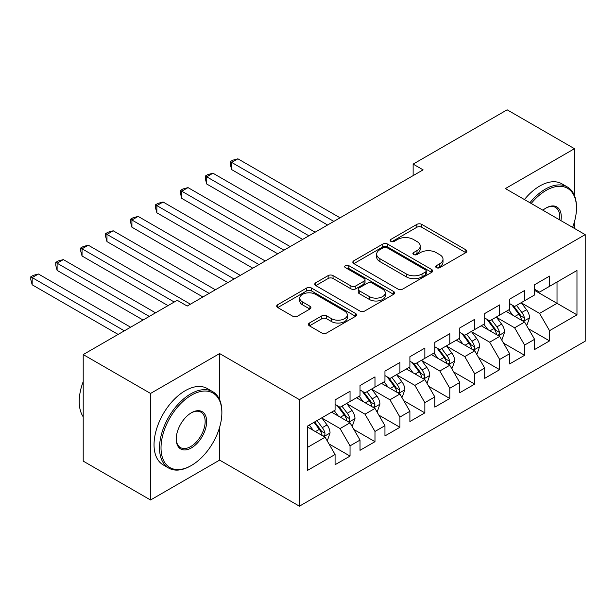 <?xml version="1.0" encoding="UTF-8"?>
<svg xmlns="http://www.w3.org/2000/svg" width="616" height="616" viewBox="0 0 616 616"><rect width="100%" height="100%" fill="white"/><g stroke="black" fill="none" stroke-linecap="round" stroke-linejoin="round"><path stroke-width="0.92" d="M436.398 267.66A2.425 1.401 0 0 0 439.824 267.66L465.827 252.645A3.465 2.002 0 0 0 466.843 251.228A3.465 2.002 0 0 0 465.827 249.819L421.767 224.378A3.465 2.002 0 0 0 416.878 224.378L390.867 239.393A2.425 1.401 0 0 0 390.159 240.379A2.425 1.401 0 0 0 390.867 241.372A2.425 1.401 0 0 0 394.294 241.372L397.659 239.431A11.08 6.399 0 0 1 413.328 239.431L417.001 241.549A11.08 6.399 0 0 1 420.243 246.069A11.08 6.399 0 0 1 417.001 250.589L413.629 252.537A2.425 1.401 0 0 0 412.92 253.523A2.425 1.401 0 0 0 413.629 254.516A2.425 1.401 0 0 0 417.055 254.516L420.428 252.568A11.08 6.399 0 0 1 436.09 252.568L439.762 254.693A11.08 6.399 0 0 1 443.004 259.213A11.08 6.399 0 0 1 439.762 263.733L436.398 265.681A2.425 1.401 0 0 0 435.689 266.666A2.425 1.401 0 0 0 436.398 267.66L436.398 265.681M309.417 323.015A3.465 2.002 0 0 0 308.408 324.432A3.465 2.002 0 0 0 309.417 325.841L321.783 332.979A3.465 2.002 0 0 0 326.673 332.979L355.563 316.308A3.465 2.002 0 0 0 356.572 314.892A3.465 2.002 0 0 0 355.563 313.482L311.504 288.042A3.465 2.002 0 0 0 306.606 288.042L277.724 304.72A3.465 2.002 0 0 0 276.707 306.129A3.465 2.002 0 0 0 277.724 307.546L292.654 316.162A3.465 2.002 0 0 0 297.551 316.162L309.91 309.024A3.465 2.002 0 0 0 310.926 307.615A3.465 2.002 0 0 0 309.91 306.198L302.502 301.925A9.263 5.344 0 0 1 299.792 298.144A9.263 5.344 0 0 1 305.505 293.208A9.263 5.344 0 0 1 315.6 294.363L344.606 311.111A9.263 5.344 0 0 1 347.316 314.892A9.263 5.344 0 0 1 341.603 319.835A9.263 5.344 0 0 1 331.508 318.672L326.673 315.885A3.465 2.002 0 0 0 321.783 315.885L309.417 323.015L309.417 325.841M219.619 399.761L219.619 353.569L150.55 393.447L83.214 354.577L177.231 300.3L187.202 306.052L423.107 169.854L413.136 164.102L413.136 175.614M219.619 353.569L299.422 399.638L585.2 234.642L585.2 341.187L299.422 506.183L299.422 399.638M574.474 195.626L574.474 148.695L505.405 188.573L585.2 234.642M574.474 148.695L507.145 109.817L413.136 164.102M397.905 289.035A3.465 2.002 0 0 0 402.802 289.035L431.685 272.357A3.465 2.002 0 0 0 432.702 270.94A3.465 2.002 0 0 0 431.685 269.531L387.626 244.09A3.465 2.002 0 0 0 382.728 244.09L353.846 260.768A3.465 2.002 0 0 0 352.829 262.177A3.465 2.002 0 0 0 353.846 263.594L397.905 289.035M346.369 268.183A2.425 1.401 0 0 1 348.825 268.522L348.825 265.642L393.624 291.507A3.465 2.002 0 0 1 394.633 292.916A3.465 2.002 0 0 1 393.624 294.332L364.741 311.003A3.465 2.002 0 0 1 359.844 311.003L315.785 285.57L315.785 282.744A3.465 2.002 0 0 0 314.768 284.153A3.465 2.002 0 0 0 315.785 285.57M315.785 282.744L328.143 275.606A3.465 2.002 0 0 1 333.04 275.606L350.912 285.924A3.465 2.002 0 0 0 355.802 285.924L364.002 281.189A3.465 2.002 0 0 0 365.019 279.772A3.465 2.002 0 0 0 364.002 278.363L345.399 267.621A2.425 1.401 0 0 1 344.69 266.636A2.425 1.401 0 0 1 346.184 265.342A2.425 1.401 0 0 1 348.825 265.642M534.58 290.367L557.018 303.318L557.018 282.012L576.969 270.493L549.541 286.332L549.541 276.107L534.58 284.746L534.58 294.972L524.601 300.731L524.601 290.506L509.64 299.145L509.64 309.371L499.668 315.123L499.668 304.905L484.707 313.544L484.707 323.762L474.728 329.522L474.728 319.304L459.767 327.943L459.767 338.161L449.796 343.921L449.796 333.695L434.827 342.334L434.827 352.56L424.855 358.32L424.855 348.094L409.894 356.733L409.894 366.959L399.915 372.719L399.915 362.493L384.954 371.132L384.954 381.35L374.982 387.11L374.982 376.892L360.021 385.531L360.021 395.749L350.042 401.509L350.042 391.291L335.081 399.923L335.081 410.148L307.654 425.987L307.654 470.331L335.081 454.493L325.109 437.214L307.654 427.134M576.969 270.493L576.969 314.838L549.541 330.676L539.562 313.398L521.482 302.964M528.466 328.736L549.541 340.894L549.541 330.676M549.541 340.894L534.58 349.534L534.58 339.316L524.601 345.075L514.63 327.797L496.55 317.356M503.534 343.127L524.601 355.293L524.601 345.075M524.601 355.293L509.64 363.933L509.64 353.715L499.668 359.467L489.689 342.196L471.61 331.755M478.593 357.526L499.668 369.692L499.668 359.467M499.668 369.692L484.707 378.332L484.707 368.106L474.728 373.866L464.757 356.595L446.677 346.154M453.661 371.925L474.728 384.091L474.728 373.866M474.728 384.091L459.767 392.731L459.767 382.505L449.796 388.265L439.816 370.986L421.737 360.553M428.721 386.324L449.796 398.49L449.796 388.265M449.796 398.49L434.827 407.122L434.827 396.904L424.855 402.664L414.884 385.385L396.804 374.944M403.78 400.716L424.855 412.882L424.855 402.664M424.855 412.882L409.894 421.521L409.894 411.303L399.915 417.063L389.943 399.784L371.864 389.343M378.848 415.115L399.915 427.281L399.915 417.063M399.915 427.281L384.954 435.92L384.954 425.695L374.982 431.454L365.003 414.183L346.923 403.742M353.907 429.514L374.982 441.68L374.982 431.454M374.982 441.68L360.021 450.319L360.021 440.093L350.042 445.853L340.07 428.574L321.991 418.141M328.975 443.913L350.042 456.079L350.042 445.853M350.042 456.079L335.081 464.718L335.081 454.493M335.081 404.389L340.07 407.268L350.042 401.509M307.654 447.293L325.109 437.214M360.021 389.99L365.003 392.869L374.982 387.11M340.07 428.574L350.042 422.815L331.593 412.166M360.021 440.093L350.042 422.815M384.954 375.598L389.943 378.478L399.915 372.719M365.003 414.183L374.982 408.423L356.525 397.767M384.954 425.695L374.982 408.423M409.894 361.199L414.884 364.079L424.855 358.32M389.943 399.784L399.915 394.024L381.466 383.368M409.894 411.303L399.915 394.024M434.827 346.8L439.816 349.68L449.796 343.921M414.884 385.385L424.855 379.625L406.398 368.969M434.827 396.904L424.855 379.625M459.767 332.401L464.757 335.281L474.728 329.522M439.816 370.986L449.796 365.226L431.339 354.577M459.767 382.505L449.796 365.226M484.707 318.002L489.689 320.882L499.668 315.123M464.757 356.595L474.728 350.835L456.279 340.178M484.707 368.106L474.728 350.835M509.64 303.611L514.63 306.491L524.601 300.731M489.689 342.196L499.668 336.436L481.212 325.779M509.64 353.715L499.668 336.436M534.58 289.212L539.562 292.092L549.541 286.332M514.63 327.797L524.601 322.037L506.152 311.38M534.58 339.316L524.601 322.037M83.214 354.577L83.214 461.115L150.55 499.992L219.619 460.106L299.422 506.183M150.55 393.447L150.55 499.992M574.474 228.451L574.474 221.675M539.562 313.398L557.018 303.318L576.969 314.838M219.619 460.106L219.619 427.281M437.368 267.999L439.762 266.613A11.08 6.399 0 0 0 443.004 262.093L443.004 259.213M420.243 246.069L420.243 248.949A11.08 6.399 0 0 1 417.001 253.469L414.599 254.855M465.781 252.668L421.767 227.258A3.465 2.002 0 0 0 416.878 227.258L391.838 241.711M431.639 272.38L387.626 246.97A3.465 2.002 0 0 0 382.728 246.97L353.892 263.617M425.564 271.933A2.425 1.401 0 0 0 426.272 270.94A2.425 1.401 0 0 0 425.564 269.954L386.894 247.624A2.425 1.401 0 0 0 383.46 247.624L379.918 249.673A11.08 6.399 0 0 0 376.669 254.192A11.08 6.399 0 0 0 379.918 258.72L406.352 273.981A11.08 6.399 0 0 0 422.014 273.981L425.564 271.933L425.564 274.813A2.425 1.401 0 0 0 426.272 273.82L426.272 270.94M376.669 254.192L376.669 257.072A11.08 6.399 0 0 0 379.918 261.6L379.918 258.72M425.564 274.813L422.014 276.861A11.08 6.399 0 0 1 406.352 276.861L379.918 261.6M315.831 285.593L328.143 278.486L328.143 275.606M365.019 279.772L365.019 282.652A3.465 2.002 0 0 1 364.002 284.068L355.802 288.804A3.465 2.002 0 0 1 350.912 288.804L333.04 278.486A3.465 2.002 0 0 0 328.143 278.486M348.825 268.522L393.578 294.356M369.454 296.627A9.263 5.344 0 0 0 379.541 297.782A9.263 5.344 0 0 0 385.262 292.846A9.263 5.344 0 0 0 382.544 289.066L372.326 283.168A3.465 2.002 0 0 0 367.429 283.168L359.228 287.903A3.465 2.002 0 0 0 358.219 289.312A3.465 2.002 0 0 0 359.228 290.729L369.454 296.627L369.454 299.507A9.263 5.344 0 0 0 379.541 300.662A9.263 5.344 0 0 0 385.262 295.726L385.262 292.846M358.219 289.312L358.219 292.192A3.465 2.002 0 0 0 359.228 293.609L359.228 290.729M369.454 299.507L359.228 293.609M347.316 314.892L347.316 317.771A9.263 5.344 0 0 1 341.603 322.715A9.263 5.344 0 0 1 331.508 321.552L326.673 318.765A3.465 2.002 0 0 0 321.783 318.765L309.463 325.872M299.792 298.144L299.792 301.024A9.263 5.344 0 0 0 302.502 304.805L302.502 301.925M309.863 309.055L302.502 304.805M355.517 316.331L311.504 290.921A3.465 2.002 0 0 0 306.606 290.921L277.77 307.569M526.449 325.233L527.05 324.886L529.537 317.687A9.348 5.398 -120 0 0 526.557 309.733L521.259 302.656M512.82 315.23L508.793 309.856M506.906 311.819L506.452 311.211M340.07 217.802L237.899 158.812L231.67 162.416L231.67 169.616L327.596 225.002M522.845 321.021L524.293 319.719L524.493 318.087A9.348 5.398 -120 0 0 521.821 312.466L516.524 305.397M513.498 305.836L520.043 314.568A4.759 2.749 60 0 1 520.905 316.016L524.493 318.087M511.858 304.889L518.826 314.191A9.348 5.398 60 0 1 521.506 319.812L521.69 320.358M231.67 169.616L230.299 164.503L230.299 161.623L333.834 221.398M230.299 161.623L232.786 160.183L237.899 158.812M501.509 339.632L502.109 339.285L504.604 332.086A9.348 5.398 -120 0 0 501.617 324.132L496.319 317.055M487.88 329.629L483.853 324.255M481.974 326.218L481.512 325.61M315.13 232.201L212.967 173.212L206.73 176.815L206.73 184.015L302.664 239.401M497.905 335.42L499.353 334.118L499.561 332.486A9.348 5.398 -120 0 0 496.881 326.865L491.583 319.789M488.557 320.235L495.102 328.967A4.759 2.749 60 0 1 495.972 330.415L499.561 332.486M486.917 319.281L493.893 328.59A9.348 5.398 60 0 1 496.565 334.211L496.75 334.75M206.73 184.015L205.359 178.902L205.359 176.022L308.893 235.797M205.359 176.022L207.854 174.582L212.967 173.212M476.576 354.031L477.169 353.684L479.664 346.485A9.348 5.398 -120 0 0 476.684 338.523L471.386 331.454M462.947 344.028L458.92 338.654M457.034 340.617L456.579 340.001M290.198 246.593L188.026 187.611L181.797 191.206L181.797 198.406L277.724 253.792M472.965 349.819L474.412 348.51L474.62 346.885A9.348 5.398 -120 0 0 471.948 341.264L466.651 334.188M463.625 334.627L470.17 343.366A4.759 2.749 60 0 1 471.032 344.814L474.62 346.885M461.977 333.68L468.953 342.989A9.348 5.398 60 0 1 471.625 348.61L471.817 349.149M181.797 198.406L180.419 193.301L180.419 190.421L283.961 250.196M180.419 190.421L182.913 188.981L188.026 187.611M572.611 227.373A43.028 24.84 120 0 0 576.468 208.008A43.028 24.84 120 0 0 546.045 190.444A43.028 24.84 120 0 0 531.208 203.472M529.914 202.726A44.083 25.448 -60 0 1 545.299 189.151A44.083 25.448 -60 0 1 567.344 186.964A44.083 25.448 -60 0 1 576.468 207.145L576.468 208.008M542.889 210.218A21.514 12.42 -60 0 1 546.045 208.008L546.045 208.008A21.514 12.42 -60 0 1 560.93 220.636M559.544 219.835A20.451 11.812 120 0 0 555.524 207.43A20.451 11.812 120 0 0 545.668 208.239M524.424 199.561A44.083 25.448 -60 0 1 539.816 185.986A44.083 25.448 -60 0 1 561.854 183.799L567.344 186.964M191.445 395.172A43.028 24.84 120 0 0 161.022 447.87A43.028 24.84 120 0 0 191.445 465.434L190.698 465.865A44.083 25.448 -60 0 1 168.653 468.052A44.083 25.448 -60 0 1 161.9 432.725A44.083 25.448 -60 0 1 190.698 393.878A44.083 25.448 -60 0 1 212.736 391.699A44.083 25.448 -60 0 1 221.868 411.873L221.868 412.743A43.028 24.84 120 0 0 191.445 395.172M191.445 412.743L191.445 412.743A21.514 12.42 -60 0 1 206.653 421.521A21.514 12.42 -60 0 1 191.445 447.87A21.514 12.42 -60 0 1 176.23 439.085A21.514 12.42 -60 0 1 191.445 412.743L191.445 412.743M176.238 438.646A20.451 11.812 120 0 0 180.473 447.586A20.451 11.812 120 0 0 190.698 446.577A20.451 11.812 120 0 0 204.058 428.551A20.451 11.812 120 0 0 200.924 412.158A20.451 11.812 120 0 0 191.068 412.966M83.214 416.824A44.083 25.448 -60 0 1 83.214 381.589M168.653 468.052L163.171 464.88A44.083 25.448 -60 0 1 156.41 429.56A44.083 25.448 -60 0 1 185.208 390.713A44.083 25.448 -60 0 1 207.253 388.527L212.736 391.699M190.698 465.865L191.445 465.434A43.028 24.84 120 0 0 221.868 412.743M451.636 368.422L452.236 368.083L454.731 360.884A9.348 5.398 -120 0 0 451.744 352.922L446.446 345.853M438.007 358.427L433.98 353.053M432.101 355.016L431.639 354.4M265.257 260.991L163.094 202.01L156.857 205.605L156.857 212.805L252.791 268.191M448.032 364.21L449.48 362.909L449.68 361.276A9.348 5.398 -120 0 0 447.008 355.655L441.71 348.587M438.684 349.026L445.229 357.765A4.759 2.749 60 0 1 446.092 359.205L449.68 361.276M437.044 348.079L444.013 357.388A9.348 5.398 60 0 1 446.692 363.009L446.877 363.548M156.857 212.805L155.486 207.692L155.486 204.812L259.02 264.595M155.486 204.812L157.981 203.372L163.094 202.01M426.703 382.821L427.296 382.474L429.791 375.275A9.348 5.398 -120 0 0 426.811 367.321L421.513 360.252M413.067 372.826L409.039 367.444M407.161 369.408L406.699 368.799M240.317 275.39L138.153 216.409L131.916 220.004L131.916 227.204L227.851 282.59M423.092 378.609L424.54 377.308L424.747 375.675A9.348 5.398 -120 0 0 422.068 370.054L416.77 362.986M413.752 363.425L420.289 372.156A4.759 2.749 60 0 1 421.159 373.604L424.747 375.675M412.104 362.478L419.08 371.787A9.348 5.398 60 0 1 421.752 377.408L421.945 377.947M131.916 227.204L130.546 222.091L130.546 219.211L234.088 278.986M130.546 219.211L133.041 217.771L138.153 216.409M401.763 397.22L402.363 396.873L404.851 389.674A9.348 5.398 -120 0 0 401.871 381.72L396.573 374.644M388.134 387.218L384.107 381.843M382.22 383.807L381.766 383.198M215.384 289.79L113.213 230.8L106.984 234.403L106.984 241.603L202.918 296.989M398.159 393.008L399.607 391.707L399.807 390.074A9.348 5.398 -120 0 0 397.135 384.453L391.838 377.385M388.812 377.824L395.357 386.555A4.759 2.749 60 0 1 396.219 388.003L399.807 390.074M387.171 376.877L394.14 386.178A9.348 5.398 60 0 1 396.82 391.799L397.004 392.346M106.984 241.603L105.613 236.49L105.613 233.61L209.147 293.385M105.613 233.61L108.108 232.17L113.213 230.8M376.823 411.619L377.423 411.272L379.918 404.073A9.348 5.398 -120 0 0 376.938 396.111L371.64 389.043M363.194 401.617L359.166 396.242M357.288 398.205L356.826 397.59M190.444 304.181L88.281 245.199L82.043 248.802L82.043 255.994L168.006 305.621M373.219 407.407L374.667 406.098L374.875 404.473A9.348 5.398 -120 0 0 372.195 398.852L366.897 391.776M363.879 392.223L370.416 400.954A4.759 2.749 60 0 1 371.286 402.402L374.875 404.473M362.231 391.268L369.207 400.577A9.348 5.398 60 0 1 371.879 406.198L372.072 406.737M82.043 255.994L80.673 250.889L80.673 248.009L174.236 302.025M80.673 248.009L83.168 246.569L88.281 245.199M351.89 426.018L352.491 425.671L354.978 418.472A9.348 5.398 -120 0 0 351.998 410.51L346.7 403.442M338.261 416.016L334.234 410.641M332.347 412.605L331.893 411.988M155.532 312.82L63.34 259.598L57.111 263.194L57.111 270.393L143.066 320.02M348.286 421.798L349.734 420.497L349.934 418.865A9.348 5.398 -120 0 0 347.262 413.244L341.965 406.175M338.939 406.614L345.484 415.353A4.759 2.749 60 0 1 346.346 416.793L349.934 418.865M337.298 405.667L344.267 414.976A9.348 5.398 60 0 1 346.939 420.597L347.131 421.136M57.111 270.393L55.74 265.28L55.74 262.401L149.303 316.424M55.74 262.401L58.227 260.961L63.34 259.598M326.95 440.409L327.55 440.063L330.045 432.863A9.348 5.398 -120 0 0 327.058 424.909L321.76 417.841M313.321 430.415L309.294 425.032M130.6 327.219L38.408 273.997L32.171 277.593L32.171 284.792L118.126 334.419M323.346 436.197L324.794 434.896L325.002 433.264A9.348 5.398 -120 0 0 322.322 427.643L317.024 420.574M314.684 421.922L320.543 429.745A4.759 2.749 60 0 1 321.413 431.192L325.002 433.264M314.029 422.299L319.327 429.375A9.348 5.398 60 0 1 322.006 434.996L322.191 435.535M32.171 284.792L30.8 279.679L30.8 276.8L124.363 330.823M30.8 276.8L33.295 275.36L38.408 273.997M439.762 266.613L439.762 263.733M413.629 254.516L413.629 252.537M417.001 253.469L417.001 250.589M390.867 241.372L390.867 239.393M416.878 227.258L416.878 224.378M421.767 227.258L421.767 224.378M465.827 252.645L465.827 249.819M353.846 263.594L353.846 260.768M382.728 246.97L382.728 244.09M387.626 246.97L387.626 244.09M431.685 272.357L431.685 269.531M406.352 276.861L406.352 273.981M422.014 276.861L422.014 273.981M333.04 278.486L333.04 275.606M350.912 288.804L350.912 285.924M355.802 288.804L355.802 285.924M364.002 284.068L364.002 281.189M393.624 294.332L393.624 291.507M321.783 318.765L321.783 315.885M326.673 318.765L326.673 315.885M331.508 321.552L331.508 318.672M309.91 309.024L309.91 306.198M277.724 307.546L277.724 304.72M306.606 290.921L306.606 288.042M311.504 290.921L311.504 288.042M355.563 316.308L355.563 313.482M523.431 321.36L529.475 317.871M521.821 312.466L526.557 309.733M514.922 316.447L518.826 314.191M498.49 335.759L504.543 332.27M496.881 326.865L501.617 324.132M489.982 330.846L493.893 328.59M473.558 350.158L479.602 346.662M471.948 341.264L476.684 338.523M465.049 345.245L468.953 342.989M448.617 364.556L454.67 361.061M447.008 355.655L451.744 352.922M440.109 359.644L444.013 357.388M423.685 378.948L429.729 375.46M422.068 370.054L426.811 367.321M415.176 374.035L419.08 371.787M398.745 393.347L404.797 389.859M397.135 384.453L401.871 381.72M390.236 388.434L394.14 386.178M373.812 407.746L379.856 404.25M372.195 398.852L376.938 396.111M365.303 402.833L369.207 400.577M348.872 422.145L354.916 418.649M347.262 413.244L351.998 410.51M340.363 417.232L344.267 414.976M323.931 436.536L329.983 433.048M322.322 427.643L327.058 424.909M315.423 431.623L319.327 429.375"/></g></svg>
